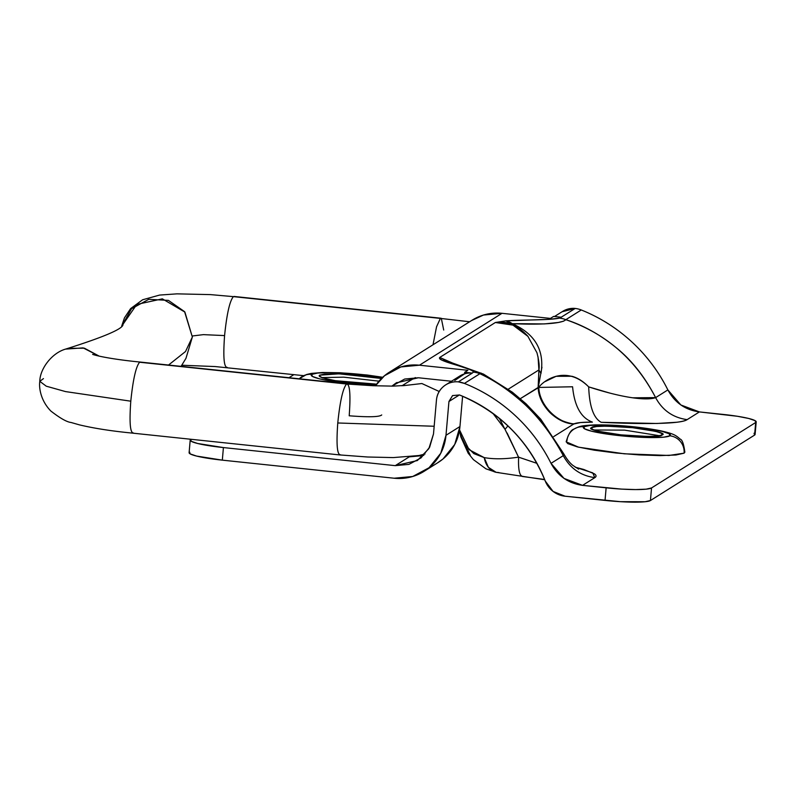 <?xml version="1.0" encoding="UTF-8"?>
<svg xmlns="http://www.w3.org/2000/svg" width="796" height="796" viewBox="0 0 796 796"><rect width="100%" height="100%" fill="white"/><g stroke="black" fill="none" stroke-linecap="round" stroke-linejoin="round"><path stroke-width="1.19" d="M375.881 385.145A43.69 5.035 -175 0 1 329.713 380.876A43.69 5.035 -175 0 1 311.773 374.379A15.89 15.602 -122.1 0 0 301.863 376.697A15.89 15.602 57.9 0 1 311.773 374.379L317.713 373.045L329.295 372.598L344.748 373.115L361.712 374.508L382.577 377.413A43.69 5.035 -175 0 0 339.494 372.846A43.69 5.035 -175 0 0 311.773 374.379L312.37 376.399L319.415 378.806L331.832 381.224L347.743 383.284L375.871 385.145M321.693 377.593L343.743 377.165L378.956 381.155L343.743 377.165L321.693 377.593M319.475 376.438L319.584 375.195L338.927 373.822L381.463 378.468L360.449 375.304L346.559 374.16L333.922 373.742L324.45 374.11L319.584 375.195L320.072 376.856L325.833 378.826L336.002 380.796L362.896 383.632L375.543 384.05L335.295 380.687L322.32 377.811L319.126 375.782L319.584 375.195L319.475 376.438M684.858 452.068L684.082 453.173L684.849 452.208C683.764 443.979 682.202 439.621 680.192 439.143C675.247 434.785 673.525 433.79 660.222 430.686C638.81 426.666 617.059 424.736 594.94 424.885C579.787 425.691 579.737 426.268 574.095 429.044C571.1 429.731 568.453 433.999 566.165 441.82L578.553 447.183L624.283 453.8L668.968 455.461L684.082 453.173A15.89 15.602 -122.1 0 0 669.844 435.81A43.69 5.035 -175 0 1 619.895 435.681A43.69 5.035 -175 0 1 583.926 426.775A15.89 15.602 -122.1 0 0 574.015 429.094A15.89 15.602 57.9 0 1 583.926 426.775L589.866 425.442L601.448 424.994L633.865 426.905L662.202 431.382L669.247 433.79L669.844 435.81L663.894 437.153L652.322 437.591L619.895 435.681L591.567 431.203L584.523 428.795L583.926 426.775A43.69 5.035 -175 0 1 633.865 426.905A43.69 5.035 -175 0 1 669.844 435.81A15.89 15.602 57.9 0 1 684.082 453.173L675.983 454.994L660.192 455.601L639.118 454.904L615.985 453.004L594.294 450.188L577.349 446.884L567.747 443.611L566.175 441.7M593.846 429.989L624.571 430.129L659.645 435.74L624.562 430.129L593.846 429.989M591.627 428.835L591.736 427.591C592.443 425.691 606.064 425.721 632.601 427.701C656.919 431.074 666.73 433.502 662.033 434.994L661.546 433.332L655.775 431.372L632.601 427.701L606.074 426.139L596.602 426.507L591.736 427.591L592.224 429.253L597.985 431.223L621.169 434.885L647.695 436.447L657.168 436.089L662.033 434.994C661.327 436.905 647.705 436.865 621.169 434.885C596.841 431.512 587.04 429.084 591.736 427.591L591.627 428.835M662.481 434.477L662.033 434.994M541.947 367.195L538.195 387.672L538.812 387.433C539.3 404.846 556.951 423.064 574.065 423.83C556.951 423.064 539.3 404.846 538.812 387.433L572.573 386.776C574.473 406.189 581.08 417.97 592.403 422.119C582.831 422.119 576.712 422.686 574.065 423.83L553.737 436.566L573.727 423.999C556.702 423.303 538.972 405.592 538.215 388.259C541.817 408.547 553.658 420.467 573.727 423.999L580.622 422.547L592.403 422.119C581.08 417.97 574.473 406.189 572.573 386.776L538.812 387.433C542.583 381.334 565.598 363.871 588.692 386.886L610.034 393.144M553.618 316.42L550.434 318.41L502.017 313.316L419.452 365.205L467.879 370.299L464.705 372.289L472.088 373.065L473.56 372.14C474.386 371.623 473.073 370.717 469.61 369.434L442.715 360.508L439.889 358.897L439.73 357.454L495.361 322.499L505.818 320.858L549.33 319.335L559.518 318.121L560.991 317.196L553.618 316.42L550.434 318.41L502.017 313.316L483.461 315.047L471.401 320.639M459.6 430.288L460.207 433.233C461.988 439.163 463.75 443.193 465.491 445.312L473.819 453.611L484.217 457.61C493.878 459.312 505.321 459.153 518.534 457.143L504.873 429.034L492.923 413.393L504.853 429.044L499.39 418.368M438.357 462.357A48.457 47.581 -122.1 0 0 459.959 426.517L445.989 435.293A48.457 47.581 57.9 0 1 424.387 471.142A48.457 47.581 57.9 0 1 394.149 478.227L222.323 460.148L223.417 447.571A39.71 4.577 -175 0 1 190.204 440.168A39.71 4.577 -175 0 1 190.722 439.472L191.259 441.312L197.667 443.491L223.417 447.571L395.254 465.65L408.935 464.376L421.014 457.909L429.631 447.233L433.492 433.979L436.447 400.189C436.934 394.587 439.312 390 443.581 386.438C447.85 382.866 452.765 381.344 458.337 381.871L464.416 383.413C483.192 390.926 500.047 401.572 514.982 415.353C529.927 429.144 541.937 445.143 551.021 463.352L563.279 455.65C570.145 468.356 580.652 475.69 594.811 477.65L592.761 472.864L575.219 467.182L583.776 469.471L594.513 473.909C596.443 475.311 596.542 476.565 594.811 477.65L582.553 485.361L621.567 489.102L635.606 489.58L646.133 489.172L651.536 487.958L755.683 422.507L755.145 420.666L748.737 418.477L737.444 416.278L699.405 411.92L687.137 419.631C685.416 420.716 681.933 421.591 676.719 422.248L656.909 423.482L601.199 422.308C593.577 418.189 589.408 406.388 588.692 386.886C629.845 400.219 649.635 400.01 655.615 397.622L667.874 389.921A163.628 160.683 -122.1 0 0 581.269 309.972L565.817 319.684C584.065 325.494 601.537 335.395 618.233 349.394C632.84 361.663 645.307 377.742 655.615 397.622C635.636 359.324 605.706 333.345 565.817 319.684A23.83 23.402 -122.1 0 0 559.518 318.121C549.568 320.34 522.216 319.684 505.818 320.858L495.361 322.499L439.73 357.454L452.825 363.155M544.633 479.481L522.266 476.456M754.041 433.243L754.588 435.084L650.432 500.535L645.029 501.749L620.462 501.679L565.041 496.207L553.081 491.421L545.27 481.073C537.509 461.401 526.156 444.069 511.231 429.084C496.316 414.099 479.073 402.736 459.521 394.975L452.586 395.572L448.944 401.502L459.401 394.935L448.944 401.502L445.989 435.293L448.944 401.502L452.526 395.602L459.521 394.975C500.007 412.02 528.594 440.725 545.27 481.073A23.83 23.402 57.9 0 0 565.041 496.207L605.03 500.415A39.71 4.577 5 0 0 650.432 500.535L754.588 435.084L755.683 422.507L651.536 487.958L650.432 500.535L651.536 487.958A39.71 4.577 -175 0 1 606.134 487.839L605.03 500.415L606.134 487.839L582.553 485.361C568.394 483.391 557.887 476.058 551.021 463.352L564.026 478.426L582.553 485.361L594.811 477.65C580.652 475.69 570.145 468.356 563.279 455.65C552.951 435.8 540.922 419.452 527.221 406.627C511.539 391.97 495.749 380.995 479.869 373.702L464.416 383.413A163.628 160.683 57.9 0 1 551.021 463.352L563.279 455.65L563.857 453.949L540.753 419.203L526.126 403.87L512.375 392.219L483.461 374.09L449.053 361.792A23.83 21.89 110.6 0 0 442.715 360.508C451.203 364.299 472.525 368.767 473.56 372.14L472.088 373.065A23.83 23.402 57.9 0 1 472.307 373.095A20.656 20.278 -122.1 0 0 464.565 373.861L464.705 372.289L467.879 370.299L419.452 365.205L400.905 366.936L384.538 375.702L375.413 385.821A48.457 47.581 57.9 0 1 389.214 372.289A48.457 47.581 57.9 0 1 419.452 365.205L502.017 313.316A48.457 47.581 -122.1 0 0 471.779 320.41M293.903 374.627L288.998 377.712L293.903 374.627M481.033 373.025L464.416 383.413A23.83 23.402 57.9 0 0 458.337 381.871L472.307 373.095L458.337 381.871A20.656 20.278 57.9 0 0 436.447 400.189L433.492 433.979L428.845 448.655L417.363 460.546L395.254 465.65L409.204 456.864L423.82 455.302M437.362 462.983L443.044 458.944L454.725 444.476L459.959 426.517L462.605 396.239L459.959 426.517L445.989 435.293L440.755 453.262L429.064 467.73L412.706 476.496L394.149 478.227L222.323 460.148L196.562 456.068L190.164 453.889L189.617 452.048M189.11 452.745A39.71 4.577 5 0 0 222.323 460.148L223.417 447.571L395.254 465.65L409.224 456.874L422.905 455.591M538.215 387.572L538.912 369.931L508.286 389.174L538.912 369.931L538.136 387.473L520.315 398.667L538.195 387.771M562.036 311.773L575.19 308.44A23.83 23.402 57.9 0 1 581.269 309.972C600.045 317.485 616.9 328.141 631.835 341.922C646.78 355.712 658.789 371.712 667.874 389.921L680.878 404.985L699.405 411.92L722.987 414.408A39.71 4.577 -175 0 1 756.2 421.8A39.71 4.577 -175 0 1 755.683 422.507L754.588 435.084A39.71 4.577 5 0 0 755.096 434.377M418.358 377.762L451.471 381.254L418.358 377.762L404.676 379.045L391.851 386.15L396.239 382.876L418.358 377.762M454.824 380.438L464.565 373.861A20.656 20.278 -122.1 0 0 459.829 376.001M545.19 381.553L556.125 376.299L571.876 376.259C577.747 377.871 583.349 381.413 588.692 386.886C589.408 406.388 593.577 418.189 601.199 422.308C641.069 424.258 680.849 424.258 687.137 419.631C672.988 417.671 662.481 410.328 655.615 397.622L667.874 389.921C674.739 402.627 685.247 409.96 699.405 411.92L687.137 419.631C672.988 417.671 662.481 410.328 655.615 397.622L633.049 397.801M563.468 321.226L558.384 322.47L544.315 323.922L512.176 323.654M479.869 373.702A23.83 23.402 -122.1 0 0 473.56 372.14A23.83 23.402 57.9 0 1 479.869 373.702C515.121 390.309 542.932 417.621 563.279 455.65M538.026 356.787L538.912 369.931C539.608 366.18 538.952 360.439 536.942 352.728L527.788 336.151C521.917 329.912 516.435 326.022 511.35 324.489L495.361 322.499L502.445 322.251L512.186 323.634C535.161 333.922 544.753 350.548 540.962 373.523L538.912 369.931L540.962 373.523M464.565 373.861A20.656 20.278 57.9 0 1 472.307 373.095M528.066 336.479L512.962 325.126L495.361 322.499C499.619 321.833 505.231 322.211 512.186 323.634C531.768 324.629 561.24 324.549 565.817 319.684L581.269 309.972A23.83 23.402 -122.1 0 0 575.19 308.44L561.22 317.216L575.19 308.44A20.656 20.278 -122.1 0 0 562.503 311.485M591.279 428.178L591.736 427.591M566.931 440.845A15.89 15.602 57.9 0 1 574.015 429.094M299.256 378.787A15.89 15.602 57.9 0 1 301.863 376.697M536.932 463.352L518.534 457.153L507.102 433.004M499.341 418.328L505.002 429.362L507.947 425.88M498.903 472.565L496.097 472.307L488.406 467.351L484.217 457.61C493.878 459.312 505.321 459.153 518.534 457.143L536.912 463.322M470.207 455.093L461.123 436.417M518.614 457.153C518.116 470.068 519.589 476.476 523.062 476.386C519.589 476.476 518.116 470.068 518.614 457.153M512.186 323.634L505.818 320.858A23.83 18.209 87.1 0 1 512.186 323.634M561.22 317.216A23.83 23.402 -122.1 0 0 560.991 317.196L559.518 318.121A23.83 23.402 57.9 0 1 565.817 319.684M449.103 361.812L439.73 357.454C438.964 358.359 439.959 359.374 442.715 360.508L449.043 361.792M443.402 359.384L452.815 363.145M459.541 429.91L469.023 449.66L484.217 457.61A23.83 16.895 101.7 0 0 496.027 472.297M469.62 321.763L440.367 318.4L436.556 326.778L433.004 344.767L436.556 326.778L440.367 318.4L233.387 296.629C229.736 300.928 226.8 313.913 224.581 335.584C223.049 356.837 223.915 367.424 227.198 367.364L226.223 367.414M121.937 325.823L131.519 308.729L148.772 299.316L168.424 300.39L184.563 311.644L192.353 337.016L184.901 312.082L162.354 298.848L136.793 304.43L121.937 325.823M224.581 335.584L203.398 334.638L192.423 335.972L203.398 334.638L224.581 335.584C226.8 313.913 229.736 300.928 233.387 296.629L210.472 294.61L176.951 293.853L159.638 295.067L142.613 299.774L130.614 308.609L124.455 317.863L121.708 326.032M65.451 349.136L68.038 348.33L84.406 348.19L99.142 356.111L83.112 347.882L65.531 349.116C51.74 353.056 39.929 368.886 39.8 381.344L46.258 386.189L65.501 391.582L130.793 401.194C133.012 379.523 135.957 366.538 139.608 362.24L140.225 362.061C119.589 360.09 100.306 356.936 92.625 354.389M168.533 365.036L185.518 351.524L192.353 337.016L185.518 351.524L168.533 365.036M405.343 385.423L393.115 386.13L373.115 385.722L346.588 384.01C342.927 388.309 339.991 401.303 337.773 422.975C336.24 444.218 337.116 454.815 340.399 454.755C337.116 454.815 336.24 444.218 337.773 422.975C339.991 401.303 342.927 388.309 346.588 384.01L139.608 362.24C135.957 366.538 133.012 379.523 130.793 401.194C129.26 422.447 130.136 433.034 133.42 432.974L132.434 433.024M439.193 391.493L421.89 383.533L403.154 385.692M337.773 422.975L434.168 426.258L337.773 422.975M459.67 431.243L459.192 431.86M411.88 379.563L415.343 377.583M139.608 362.24L346.588 384.01C349.862 383.951 350.738 394.547 349.205 415.791C368.657 417.293 379.503 417.005 381.722 414.945M130.793 401.194L65.501 391.582L46.258 386.189L39.8 381.344L43.442 378.607M181.07 366.349L185.975 358.309L192.353 337.016M233.387 296.629L440.367 318.4M441.312 318.33L443.71 330.041M299.187 378.787L306.55 374.518L311.296 373.404L322.788 372.488L340.051 372.747L366.886 374.976L382.737 377.264M438.099 462.526L424.129 471.302M472.038 320.241L389.483 372.12M396.239 382.876L396.786 382.538M563.867 453.989C568.901 462.944 572.891 465.292 572.911 465.431L578.612 469.142M446.745 384.229L459.74 376.06M562.623 311.405L554.504 316.51M756.2 421.86L755.096 434.437M189.11 452.695L190.204 440.118M496.137 472.317L544.743 479.749M459.511 430.119L460.794 436.785L468.167 453.173L473.381 459.61L485.898 468.804L496.097 472.307M181.846 365.235L215.189 366.558L303.714 375.662M68.038 348.33C104.097 336.877 122.415 329.017 122.992 324.758M132.773 433.153L339.753 454.934M412.348 379.264L401.97 385.791M425.014 453.999L418.995 455.511L393.284 457.591L367.593 457.004L339.773 454.924M347.225 383.841L140.255 362.061M132.793 433.143C112.077 431.153 94.286 428.397 79.431 424.865L71.023 422.477C66.844 422.039 60.128 418.228 50.884 411.064C41.004 401.025 38.795 388.418 39.8 381.344M234.034 296.45L441.014 318.231"/></g></svg>
